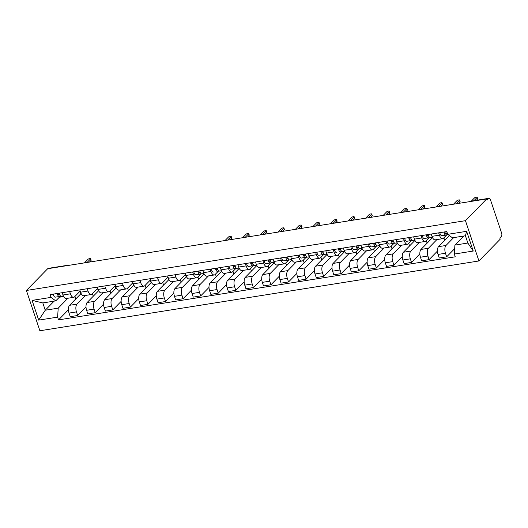 <?xml version="1.0" encoding="UTF-8"?>
<svg xmlns="http://www.w3.org/2000/svg" width="528" height="528" viewBox="0 0 528 528"><rect width="100%" height="100%" fill="white"/><g stroke="black" fill="none" stroke-linecap="round" stroke-linejoin="round"><path stroke-width="0.79" d="M471.095 201.412L471.227 201.28A2.587 1.228 81 0 1 471.603 201.069L489.067 198.29A2.587 1.228 81 0 1 490.479 199.822L501.6 233.059A2.587 1.228 81 0 1 501.376 236.438L499.818 238.036L500.207 239.21L478.936 260.964L465.452 220.678L26.4 290.473L47.672 268.719L486.73 198.924L465.452 220.678M26.4 290.473L39.877 330.759L478.936 260.964M489.067 198.29A2.587 1.228 81 0 0 488.684 198.502L471.227 201.28A2.587 2.152 -135.6 0 0 470.587 201.491M486.73 198.924L487.12 200.099L488.684 198.502M49.5 268.429L49.632 268.297A2.587 1.228 -99 0 1 50.008 268.085L67.472 265.307A2.587 1.228 81 0 0 67.089 265.518L49.632 268.297M79.959 291.317L80.797 293.812L69.551 305.309A5.96 2.825 81 0 0 69.043 313.084L70.237 316.668L77.675 315.487L76.474 311.903A5.96 2.825 -99 0 1 76.989 304.128L85.47 295.449M70.422 293.812L62.99 294.994A5.96 2.825 81 0 0 66.244 298.505L73.676 297.323A5.96 2.825 -99 0 1 70.422 293.812L69.656 291.515M62.99 294.994L62.218 292.697M86.005 306.966L77.675 315.487M92.446 293.72L93.284 296.215M80.183 291.08L74.547 296.848A5.96 2.825 -99 0 1 73.676 297.323M97.528 288.519L98.366 291.02L87.127 302.518A5.96 2.825 81 0 0 86.612 310.292L87.813 313.87L95.245 312.688L94.043 309.111A5.96 2.825 -99 0 1 94.558 301.336L103.039 292.657M79.787 289.905L80.56 292.202A5.96 2.825 81 0 0 83.813 295.713L91.252 294.532A5.96 2.825 -99 0 1 87.991 291.02L87.226 288.717M103.574 304.174L95.245 312.688M110.022 290.921L110.854 293.423M97.759 288.288L92.123 294.05A5.96 2.825 -99 0 1 91.252 294.532M115.104 285.727L115.936 288.229L104.696 299.726A5.96 2.825 81 0 0 104.181 307.494L105.382 311.078L112.814 309.896L111.619 306.313A5.96 2.825 -99 0 1 112.127 298.538L120.615 289.865M97.363 287.107L98.129 289.41A5.96 2.825 81 0 0 101.383 292.921L108.821 291.74A5.96 2.825 -99 0 1 105.567 288.229L104.795 285.925M121.143 301.382L112.814 309.896M127.591 288.13L128.429 290.631M115.328 285.496L109.692 291.258A5.96 2.825 -99 0 1 108.821 291.74M132.673 282.935L133.511 285.437L122.265 296.927A5.96 2.825 81 0 0 121.757 304.702L122.951 308.286L130.39 307.105L129.188 303.521A5.96 2.825 -99 0 1 129.703 295.746L138.184 287.074M114.932 284.315L115.705 286.618A5.96 2.825 81 0 0 118.958 290.129L126.39 288.948A5.96 2.825 -99 0 1 123.136 285.437L122.364 283.133M138.719 298.591L130.39 307.105M145.16 285.338L145.999 287.839M132.898 282.704L127.261 288.466A5.96 2.825 -99 0 1 126.39 288.948M150.242 280.144L151.081 282.638L139.834 294.136A5.96 2.825 81 0 0 139.326 301.91L140.527 305.494L147.959 304.313L146.758 300.729A5.96 2.825 -99 0 1 147.272 292.954L155.753 284.282M132.502 281.523L133.274 283.826A5.96 2.825 81 0 0 136.528 287.338L143.959 286.156A5.96 2.825 -99 0 1 140.705 282.638L139.94 280.342M156.288 295.792L147.959 304.313M162.736 282.546L163.568 285.041M150.473 279.913L144.837 285.674A5.96 2.825 -99 0 1 143.959 286.156M167.812 277.352L168.65 279.847L157.41 291.344A5.96 2.825 81 0 0 156.895 299.119L158.096 302.702L165.528 301.521L164.333 297.937A5.96 2.825 -99 0 1 164.842 290.162L173.329 281.483M150.077 278.731L150.843 281.028A5.96 2.825 81 0 0 154.097 284.539L161.535 283.358A5.96 2.825 -99 0 1 158.281 279.847L157.509 277.55M173.857 293L165.528 301.521M180.305 279.754L181.144 282.249M168.043 277.114L162.406 282.883A5.96 2.825 -99 0 1 161.535 283.358M185.387 274.553L186.219 277.055L174.979 288.552A5.96 2.825 81 0 0 174.471 296.327L175.666 299.904L183.104 298.723L181.903 295.145A5.96 2.825 -99 0 1 182.411 287.371L190.898 278.692M167.647 275.939L168.419 278.236A5.96 2.825 81 0 0 171.673 281.747L179.104 280.566A5.96 2.825 -99 0 1 175.85 277.055L175.078 274.751M191.426 290.209L183.104 298.723M197.875 276.956L198.713 279.457M185.612 274.322L179.975 280.084A5.96 2.825 -99 0 1 179.104 280.566M203.577 273.623L203.795 274.263L192.548 285.76A5.96 2.825 81 0 0 192.04 293.528L193.235 297.112L200.673 295.931L199.472 292.347A5.96 2.825 -99 0 1 199.987 284.579L208.468 275.9M185.216 273.141L185.988 275.444A5.96 2.825 81 0 0 189.242 278.956L196.673 277.774A5.96 2.825 -99 0 1 193.42 274.263L192.654 271.96M209.002 287.417L200.673 295.931M215.444 274.164L216.282 276.665M200.706 274.065L197.551 277.292A5.96 2.825 -99 0 1 196.673 277.774M221.153 270.824L221.364 271.471L210.124 282.962A5.96 2.825 81 0 0 209.609 290.737L210.811 294.32L218.242 293.139L217.048 289.555A5.96 2.825 -99 0 1 217.556 281.78L226.043 273.108M202.792 270.349L203.557 272.653A5.96 2.825 81 0 0 206.811 276.164L214.249 274.982A5.96 2.825 -99 0 1 210.995 271.471L210.223 269.168M226.571 284.625L218.242 293.139M233.02 271.372L233.851 273.874M218.275 271.273L215.12 274.501A5.96 2.825 -99 0 1 214.249 274.982M238.722 268.033L238.933 268.673L227.693 280.17A5.96 2.825 81 0 0 227.179 287.945L228.38 291.529L235.811 290.347L234.617 286.763A5.96 2.825 -99 0 1 235.125 278.989L243.613 270.316M220.361 267.557L221.126 269.861A5.96 2.825 81 0 0 224.387 273.372L231.818 272.191A5.96 2.825 -99 0 1 228.565 268.673L227.792 266.376M244.141 281.827L235.811 290.347M250.589 268.58L251.427 271.075M235.851 268.475L232.69 271.709A5.96 2.825 -99 0 1 231.818 272.191M256.291 265.241L256.509 265.881L245.263 277.378A5.96 2.825 81 0 0 244.754 285.153L245.949 288.737L253.387 287.555L252.186 283.972A5.96 2.825 -99 0 1 252.701 276.197L261.182 267.518M237.93 264.766L238.702 267.062A5.96 2.825 81 0 0 241.956 270.574L249.388 269.392A5.96 2.825 -99 0 1 246.134 265.881L245.368 263.584M261.716 279.035L253.387 287.555M268.158 265.789L268.996 268.283M253.42 265.683L250.259 268.917A5.96 2.825 -99 0 1 249.388 269.392M273.86 262.449L274.078 263.089L262.838 274.586A5.96 2.825 81 0 0 262.324 282.361L263.525 285.938L270.956 284.757L269.755 281.18A5.96 2.825 -99 0 1 270.27 273.405L278.751 264.726M255.499 261.974L256.271 264.271A5.96 2.825 81 0 0 259.525 267.782L266.963 266.6A5.96 2.825 -99 0 1 263.703 263.089L262.937 260.786M279.286 276.243L270.956 284.757M285.734 262.99L286.565 265.492M270.989 262.891L267.835 266.119A5.96 2.825 -99 0 1 266.963 266.6M291.436 259.657L291.647 260.297L280.408 271.795A5.96 2.825 81 0 0 279.893 279.563L281.094 283.147L288.526 281.965L287.331 278.381A5.96 2.825 -99 0 1 287.839 270.613L296.327 261.934M273.075 259.175L273.841 261.479A5.96 2.825 81 0 0 277.094 264.99L284.533 263.809A5.96 2.825 -99 0 1 281.279 260.297L280.507 257.994M296.855 273.451L288.526 281.965M303.303 260.198L304.141 262.7M288.565 260.099L285.404 263.327A5.96 2.825 -99 0 1 284.533 263.809M309.005 256.859L309.223 257.506L297.977 268.996A5.96 2.825 81 0 0 297.469 276.771L298.663 280.355L306.101 279.173L304.9 275.59A5.96 2.825 -99 0 1 305.408 267.815L313.896 259.142M290.644 256.384L291.416 258.687A5.96 2.825 81 0 0 294.67 262.198L302.102 261.017A5.96 2.825 -99 0 1 298.848 257.506L298.076 255.202M314.424 270.659L306.101 279.173M320.872 257.407L321.71 259.908M306.134 257.308L302.973 260.535A5.96 2.825 -99 0 1 302.102 261.017M326.575 254.067L326.792 254.707L315.546 266.204A5.96 2.825 81 0 0 315.038 273.979L316.239 277.563L323.671 276.382L322.469 272.798A5.96 2.825 -99 0 1 322.984 265.023L331.465 256.351M308.213 253.592L308.986 255.895A5.96 2.825 81 0 0 312.239 259.406L319.671 258.225A5.96 2.825 -99 0 1 316.417 254.707L315.652 252.41M332 267.861L323.671 276.382M338.448 254.615L339.28 257.11M323.704 254.509L320.549 257.743A5.96 2.825 -99 0 1 319.671 258.225M344.15 251.275L344.362 251.915L333.122 263.413A5.96 2.825 81 0 0 332.607 271.187L333.808 274.771L341.24 273.59L340.045 270.006A5.96 2.825 -99 0 1 340.553 262.231L349.041 253.552M325.789 250.8L326.555 253.097A5.96 2.825 81 0 0 329.809 256.608L337.247 255.427A5.96 2.825 -99 0 1 333.993 251.915L333.221 249.619M349.569 265.069L341.24 273.59M356.017 251.823L356.855 254.318M341.279 251.717L338.118 254.951A5.96 2.825 -99 0 1 337.247 255.427M361.72 248.483L361.931 249.124L350.691 260.621A5.96 2.825 81 0 0 350.183 268.396L351.377 271.973L358.809 270.791L357.614 267.214A5.96 2.825 -99 0 1 358.123 259.439L366.61 250.76M343.358 248.008L344.131 250.305A5.96 2.825 81 0 0 347.384 253.816L354.816 252.635A5.96 2.825 -99 0 1 351.562 249.124L350.79 246.827M367.138 262.277L358.809 270.791M373.586 249.025L374.425 251.526M358.849 248.926L355.687 252.153A5.96 2.825 -99 0 1 354.816 252.635M379.289 245.692L379.507 246.332L368.26 257.829A5.96 2.825 81 0 0 367.752 265.597L368.947 269.181L376.385 268L375.184 264.416A5.96 2.825 -99 0 1 375.698 256.648L384.179 247.969M360.928 245.21L361.7 247.513A5.96 2.825 81 0 0 364.954 251.024L372.385 249.843A5.96 2.825 -99 0 1 369.131 246.332L368.366 244.028M384.714 259.486L376.385 268M391.156 246.233L391.994 248.734M376.418 246.134L373.256 249.361A5.96 2.825 -99 0 1 372.385 249.843M396.858 242.893L397.076 243.54L385.836 255.031A5.96 2.825 81 0 0 385.321 262.805L386.522 266.389L393.954 265.208L392.753 261.624A5.96 2.825 -99 0 1 393.268 253.849L401.749 245.177M378.503 242.418L379.269 244.721A5.96 2.825 81 0 0 382.523 248.233L389.961 247.051A5.96 2.825 -99 0 1 386.707 243.54L385.935 241.237M402.283 256.694L393.954 265.208M408.731 243.441L409.563 245.942M393.987 243.342L390.832 246.569A5.96 2.825 -99 0 1 389.961 247.051M414.434 240.101L414.645 240.742L403.405 252.239A5.96 2.825 81 0 0 402.89 260.014L404.092 263.597L411.523 262.416L410.329 258.832A5.96 2.825 -99 0 1 410.837 251.057L419.324 242.385M396.073 239.626L396.838 241.93A5.96 2.825 81 0 0 400.099 245.441L407.53 244.259A5.96 2.825 -99 0 1 404.276 240.748L403.504 238.445M419.852 253.895L411.523 262.416M426.301 240.649L427.139 243.144M411.563 240.544L408.401 243.778A5.96 2.825 -99 0 1 407.53 244.259M432.003 237.31L432.221 237.95L420.974 249.447A5.96 2.825 81 0 0 420.466 257.222L421.661 260.806L429.099 259.624L427.898 256.04A5.96 2.825 -99 0 1 428.413 248.266L436.894 239.587M413.642 236.834L414.414 239.131A5.96 2.825 81 0 0 417.668 242.649L425.099 241.461A5.96 2.825 -99 0 1 421.846 237.95L421.073 235.653M437.428 251.104L429.099 259.624M443.87 237.857L444.708 240.352M429.132 237.752L425.971 240.986A5.96 2.825 -99 0 1 425.099 241.461M449.401 235.561L438.544 246.655A5.96 2.825 81 0 0 438.035 254.43L439.237 258.007L446.668 256.826L445.467 253.249A5.96 2.825 -99 0 1 445.982 245.474L453.651 237.626M431.211 234.043L431.983 236.339A5.96 2.825 81 0 0 435.237 239.851L442.669 238.669A5.96 2.825 -99 0 1 439.415 235.158L438.649 232.861M454.674 248.642L446.668 256.826M461.868 236.32L462.277 237.56M446.701 234.96L443.546 238.187A5.96 2.825 -99 0 1 442.669 238.669M432.221 237.95L432.65 237.884M414.645 240.742L415.081 240.676M397.076 243.54L397.505 243.467M379.507 246.332L379.936 246.259M361.931 249.124L362.366 249.058M344.362 251.915L344.791 251.849M326.792 254.707L327.221 254.641M309.223 257.506L309.652 257.433M291.647 260.297L292.083 260.225M274.078 263.089L274.507 263.023M256.509 265.881L256.938 265.815M238.933 268.673L239.369 268.607M221.364 271.471L221.793 271.399M203.795 274.263L204.224 274.19M186.219 277.055L186.655 276.989M168.65 279.847L169.079 279.781M151.081 282.638L151.51 282.572M133.511 285.437L133.94 285.364M115.936 288.229L116.371 288.156M98.366 291.02L98.795 290.954M80.797 293.812L81.226 293.746M54.133 301.138L45.25 310.22L58.205 308.161L67.901 298.247M59.341 297.224L63.657 296.538M60.139 296.406L55.77 300.874L42.814 302.933L45.25 310.22L38.696 320.12L32.089 300.392L51.011 297.383L55.77 300.874M463.789 236.016L454.905 245.098L467.861 243.038L465.425 235.759L452.47 237.818L447.718 234.326L446.794 231.561L50.087 294.624L51.011 297.383M447.718 234.326L466.64 231.317L473.24 251.044L454.318 254.054L454.905 245.098M58.205 308.161L57.618 317.117L58.542 319.876L455.242 256.813L454.318 254.054M57.618 317.117L38.696 320.12M68.429 309.758L58.542 319.876M74.877 296.512L75.715 299.006M32.089 300.392L42.814 302.933M467.861 243.038L473.24 251.044M465.425 235.759L466.64 231.317M61.274 296.208L63.327 295.878L61.274 296.208A3.241 1.531 -99 0 1 59.242 293.165M87.08 262.456L90.499 258.958A1.492 0.436 -18.5 0 0 90.618 258.694L91.126 260.218A1.492 0.436 161.5 0 1 91.007 260.482L89.45 262.079M59.684 294.756L59.096 294.848A1.551 0.739 -99 0 1 58.113 293.35M63.109 295.951L63.116 295.951A7.768 3.683 -99 0 1 63.116 295.951A7.768 3.683 -99 0 1 63.109 295.951L55.301 297.152A3.241 1.531 -99 0 1 53.269 294.116M63.34 295.898L59.36 296.512A3.241 1.531 -99 0 1 57.328 293.476M90.618 258.694A1.492 0.436 -18.5 0 0 89.43 258.641A1.492 0.436 -18.5 0 0 87.905 259.367L84.487 262.865M201.841 273.86L203.9 273.53L201.841 273.86A3.241 1.531 -99 0 1 199.808 270.824M227.647 240.108L231.066 236.61A1.492 0.436 -18.5 0 0 231.185 236.346L231.693 237.871A1.492 0.436 161.5 0 1 231.581 238.141L230.023 239.732M200.251 272.408L199.663 272.501A1.551 0.739 -99 0 1 198.686 271.003M203.696 273.603A7.768 3.683 -99 0 1 203.683 273.603A7.768 3.683 -99 0 1 203.676 273.603L195.875 274.811A3.241 1.531 -99 0 1 193.842 271.775M203.907 273.55L199.927 274.164A3.241 1.531 -99 0 1 197.894 271.128M231.185 236.346A1.492 0.436 -18.5 0 0 230.003 236.3A1.492 0.436 -18.5 0 0 228.479 237.026L225.06 240.524M221.258 270.811L221.252 270.811A7.768 3.683 -99 0 1 221.252 270.811A7.768 3.683 -99 0 1 221.258 270.811L219.41 271.069A3.241 1.531 -99 0 1 217.384 268.033M245.216 237.316L248.642 233.818A1.492 0.436 -18.5 0 0 248.754 233.554L249.269 235.079A1.492 0.436 161.5 0 1 249.15 235.349L247.592 236.94M217.826 269.617L217.239 269.709A1.551 0.739 -99 0 1 216.256 268.211M217.496 271.372A3.241 1.531 -99 0 1 215.464 268.336M213.444 272.019A3.241 1.531 -99 0 1 211.411 268.976M248.754 233.554A1.492 0.436 -18.5 0 0 247.573 233.508A1.492 0.436 -18.5 0 0 246.048 234.234L242.629 237.725M236.986 268.277L239.039 267.947L236.986 268.277A3.241 1.531 -99 0 1 234.953 265.234M262.792 234.524L266.211 231.026A1.492 0.436 -18.5 0 0 266.33 230.762L266.838 232.287A1.492 0.436 161.5 0 1 266.719 232.551L265.162 234.148M235.396 266.825L234.808 266.917A1.551 0.739 -99 0 1 233.825 265.419M238.828 268.019L238.821 268.019A7.768 3.683 -99 0 1 238.828 268.019A7.768 3.683 -99 0 1 238.821 268.019L231.013 269.221A3.241 1.531 -99 0 1 228.98 266.185M239.052 267.967L235.072 268.58A3.241 1.531 -99 0 1 233.039 265.544M266.33 230.762A1.492 0.436 -18.5 0 0 265.142 230.71A1.492 0.436 -18.5 0 0 263.617 231.436L260.198 234.934M254.555 265.478L256.615 265.155L254.555 265.478A3.241 1.531 -99 0 1 252.523 262.442M280.361 231.733L283.78 228.235A1.492 0.436 -18.5 0 0 283.899 227.964L284.407 229.495A1.492 0.436 161.5 0 1 284.295 229.759L282.737 231.35M252.965 264.033L252.377 264.125A1.551 0.739 -99 0 1 251.394 262.621M256.39 265.228L256.397 265.221A7.768 3.683 -99 0 1 256.397 265.221A7.768 3.683 -99 0 1 256.39 265.228L248.589 266.429A3.241 1.531 -99 0 1 246.556 263.393M256.621 265.168L252.641 265.789A3.241 1.531 -99 0 1 250.609 262.746M283.899 227.964A1.492 0.436 -18.5 0 0 282.711 227.918A1.492 0.436 -18.5 0 0 281.193 228.644L277.774 232.142M264.125 260.601A3.241 1.531 -99 0 0 266.158 263.637L273.959 262.429A7.768 3.683 -99 0 1 273.959 262.429A7.768 3.683 -99 0 1 273.973 262.429L272.125 262.687A3.241 1.531 -99 0 1 270.092 259.651M297.931 228.934L301.349 225.443A1.492 0.436 -18.5 0 0 301.468 225.172L301.983 226.703A1.492 0.436 161.5 0 1 301.864 226.967L300.307 228.558M270.541 261.241L269.947 261.327A1.551 0.739 -99 0 1 268.97 259.829M273.973 262.429L270.211 262.99A3.241 1.531 -99 0 1 268.178 259.954M301.468 225.172A1.492 0.436 -18.5 0 0 300.287 225.126A1.492 0.436 -18.5 0 0 298.762 225.852L295.343 229.35M289.7 259.895L291.753 259.565L289.7 259.895A3.241 1.531 -99 0 1 287.668 256.859M315.506 226.142L318.925 222.644A1.492 0.436 -18.5 0 0 319.037 222.38L319.552 223.905A1.492 0.436 161.5 0 1 319.433 224.176L317.876 225.766M288.11 258.443L287.522 258.535A1.551 0.739 -99 0 1 286.539 257.037M291.535 259.637L291.542 259.637A7.768 3.683 -99 0 1 291.542 259.637A7.768 3.683 -99 0 1 291.535 259.637L283.727 260.845A3.241 1.531 -99 0 1 281.695 257.809M291.76 259.585L287.786 260.198A3.241 1.531 -99 0 1 285.754 257.162M319.037 222.38A1.492 0.436 -18.5 0 0 317.856 222.334A1.492 0.436 -18.5 0 0 316.331 223.06L312.913 226.558M307.27 257.103L309.329 256.773L307.27 257.103A3.241 1.531 -99 0 1 305.237 254.067M333.076 223.351L336.494 219.853A1.492 0.436 -18.5 0 0 336.613 219.589L337.121 221.113A1.492 0.436 161.5 0 1 337.003 221.384L335.445 222.974M305.679 255.651L305.092 255.743A1.551 0.739 -99 0 1 304.108 254.245M309.111 256.846L309.104 256.846A7.768 3.683 -99 0 1 309.111 256.846A7.768 3.683 -99 0 1 309.104 256.846L301.297 258.053A3.241 1.531 -99 0 1 299.27 255.011M309.335 256.793L305.356 257.407A3.241 1.531 -99 0 1 303.323 254.371M336.613 219.589A1.492 0.436 -18.5 0 0 335.425 219.542A1.492 0.436 -18.5 0 0 333.901 220.268L330.482 223.76M326.674 254.054L318.872 255.255L326.687 254.054A7.768 3.683 -99 0 1 326.687 254.054A7.768 3.683 -99 0 1 326.674 254.054L324.839 254.311A3.241 1.531 -99 0 1 322.806 251.269M350.645 220.559L354.064 217.061A1.492 0.436 -18.5 0 0 354.182 216.797L354.691 218.321A1.492 0.436 161.5 0 1 354.578 218.585L353.021 220.183M323.248 252.859L322.661 252.952A1.551 0.739 -99 0 1 321.684 251.453M322.925 254.615A3.241 1.531 -99 0 1 320.892 251.579M318.872 255.255A3.241 1.531 -99 0 1 316.84 252.219M354.182 216.797A1.492 0.436 -18.5 0 0 353.001 216.744A1.492 0.436 -18.5 0 0 351.476 217.47L348.058 220.968M344.256 251.255L344.249 251.262A7.768 3.683 -99 0 1 344.249 251.262A7.768 3.683 -99 0 1 344.256 251.255L342.415 251.513A3.241 1.531 -99 0 1 340.382 248.477M368.221 217.767L371.639 214.269A1.492 0.436 -18.5 0 0 371.752 213.998L372.266 215.53A1.492 0.436 161.5 0 1 372.148 215.794L370.59 217.384M340.824 250.067L340.237 250.16A1.551 0.739 -99 0 1 339.253 248.655M340.494 251.823A3.241 1.531 -99 0 1 338.468 248.78M336.442 252.463A3.241 1.531 -99 0 1 334.409 249.427M371.752 213.998A1.492 0.436 -18.5 0 0 370.57 213.952A1.492 0.436 -18.5 0 0 369.046 214.678L365.627 218.176M359.984 248.721L362.036 248.398L359.984 248.721A3.241 1.531 -99 0 1 357.951 245.685M385.79 214.969L389.209 211.477A1.492 0.436 -18.5 0 0 389.327 211.207L389.836 212.738A1.492 0.436 161.5 0 1 389.717 213.002L388.159 214.592M358.393 247.276L357.806 247.361A1.551 0.739 -99 0 1 356.822 245.863M361.832 248.464A7.768 3.683 -99 0 1 361.825 248.464A7.768 3.683 -99 0 1 361.819 248.464L354.011 249.671A3.241 1.531 -99 0 1 351.978 246.635M362.056 248.431L358.07 249.025A3.241 1.531 -99 0 1 356.037 245.989M389.327 211.207A1.492 0.436 -18.5 0 0 388.139 211.16A1.492 0.436 -18.5 0 0 386.615 211.886L383.196 215.384M379.612 245.612L377.553 245.929A3.241 1.531 -99 0 1 375.52 242.893M403.359 212.177L406.778 208.679A1.492 0.436 -18.5 0 0 406.897 208.415L407.405 209.939A1.492 0.436 161.5 0 1 407.293 210.21L405.735 211.801M375.962 244.477L375.375 244.57A1.551 0.739 -99 0 1 374.398 243.071M379.394 245.672L379.388 245.672A7.768 3.683 -99 0 1 379.394 245.672A7.768 3.683 -99 0 1 379.388 245.672L371.587 246.88A3.241 1.531 -99 0 1 369.554 243.844M379.619 245.619L375.639 246.233A3.241 1.531 -99 0 1 373.606 243.197M406.897 208.415A1.492 0.436 -18.5 0 0 405.715 208.369A1.492 0.436 -18.5 0 0 404.191 209.095L400.772 212.593M395.122 243.137L397.181 242.807L395.122 243.137A3.241 1.531 -99 0 1 393.096 240.101M420.928 209.385L424.347 205.887A1.492 0.436 -18.5 0 0 424.466 205.623L424.981 207.148A1.492 0.436 161.5 0 1 424.862 207.418L423.304 209.009M393.538 241.685L392.951 241.778A1.551 0.739 -99 0 1 391.967 240.28M396.977 242.88A7.768 3.683 -99 0 1 396.97 242.88A7.768 3.683 -99 0 1 396.964 242.88L389.156 244.088A3.241 1.531 -99 0 1 387.123 241.045M397.188 242.827L393.208 243.441A3.241 1.531 -99 0 1 391.175 240.405M424.466 205.623A1.492 0.436 -18.5 0 0 423.284 205.577A1.492 0.436 -18.5 0 0 421.76 206.303L418.341 209.794M412.698 240.346L414.751 240.016L412.698 240.346A3.241 1.531 -99 0 1 410.665 237.303M438.504 206.593L441.923 203.095A1.492 0.436 -18.5 0 0 442.042 202.831L442.55 204.356A1.492 0.436 161.5 0 1 442.431 204.62L440.873 206.217M411.107 238.894L410.52 238.986A1.551 0.739 -99 0 1 409.537 237.488M414.539 240.088L414.533 240.088A7.768 3.683 -99 0 1 414.539 240.088A7.768 3.683 -99 0 1 414.533 240.088L406.725 241.289A3.241 1.531 -99 0 1 404.692 238.253M414.757 240.035L410.784 240.649A3.241 1.531 -99 0 1 408.751 237.613M442.042 202.831A1.492 0.436 -18.5 0 0 440.854 202.778A1.492 0.436 -18.5 0 0 439.329 203.504L435.91 207.002M430.267 237.547L432.326 237.224L430.267 237.547A3.241 1.531 -99 0 1 428.234 234.511M456.073 203.801L459.492 200.303A1.492 0.436 -18.5 0 0 459.611 200.033L460.119 201.564A1.492 0.436 161.5 0 1 460 201.828L458.449 203.419M428.677 236.102L428.089 236.194A1.551 0.739 -99 0 1 427.106 234.689M432.122 237.29A7.768 3.683 -99 0 1 432.109 237.296A7.768 3.683 -99 0 1 432.102 237.296L424.301 238.498A3.241 1.531 -99 0 1 422.268 235.462M432.333 237.237L428.353 237.857A3.241 1.531 -99 0 1 426.32 234.815M459.611 200.033A1.492 0.436 -18.5 0 0 458.423 199.987A1.492 0.436 -18.5 0 0 456.905 200.713L453.479 204.211M447.836 234.755L448.226 234.696L447.836 234.755A3.241 1.531 -99 0 1 445.804 231.719M473.946 200.693L477.061 197.512A1.492 0.436 -18.5 0 0 477.18 197.241L477.695 198.772A1.492 0.436 161.5 0 1 477.576 199.036L476.322 200.317M446.252 233.31L445.658 233.396A1.551 0.739 -99 0 1 444.682 231.898M448.232 234.703L445.922 235.059A3.241 1.531 -99 0 1 443.89 232.023M448.259 234.722L441.87 235.706A3.241 1.531 -99 0 1 439.837 232.67M477.18 197.241A1.492 0.436 -18.5 0 0 475.999 197.195A1.492 0.436 -18.5 0 0 474.474 197.921L471.339 201.122M445.982 245.474L438.544 246.655M428.413 248.266L420.974 249.447M410.837 251.057L403.405 252.239M393.268 253.849L385.836 255.031M375.698 256.648L368.26 257.829M358.123 259.439L350.691 260.621M340.553 262.231L333.122 263.413M322.984 265.023L315.546 266.204M305.408 267.815L297.977 268.996M287.839 270.613L280.408 271.795M270.27 273.405L262.838 274.586M252.701 276.197L245.263 277.378M235.125 278.989L227.693 280.17M217.556 281.78L210.124 282.962M199.987 284.579L192.548 285.76M182.411 287.371L174.979 288.552M164.842 290.162L157.41 291.344M147.272 292.954L139.834 294.136M129.703 295.746L122.265 296.927M112.127 298.538L104.696 299.726M94.558 301.336L87.127 302.518M76.989 304.128L69.551 305.309M421.846 237.95L414.414 239.131M404.276 240.748L396.838 241.93M386.707 243.54L379.269 244.721M369.131 246.332L361.7 247.513M351.562 249.124L344.131 250.305M333.993 251.915L326.555 253.097M316.417 254.707L308.986 255.895M298.848 257.506L291.416 258.687M281.279 260.297L273.841 261.479M263.703 263.089L256.271 264.271M246.134 265.881L238.702 267.062M228.565 268.673L221.126 269.861M210.995 271.471L203.557 272.653M193.42 274.263L185.988 275.444M175.85 277.055L168.419 278.236M158.281 279.847L150.843 281.028M140.705 282.638L133.274 283.826M123.136 285.437L115.705 286.618M105.567 288.229L98.129 289.41M87.991 291.02L80.56 292.202M439.415 235.158L431.983 236.339M427.898 256.04L420.466 257.222M410.329 258.832L402.89 260.014M392.753 261.624L385.321 262.805M375.184 264.416L367.752 265.597M357.614 267.214L350.183 268.396M340.045 270.006L332.607 271.187M322.469 272.798L315.038 273.979M304.9 275.59L297.469 276.771M287.331 278.381L279.893 279.563M269.755 281.18L262.324 282.361M252.186 283.972L244.754 285.153M234.617 286.763L227.179 287.945M217.048 289.555L209.609 290.737M199.472 292.347L192.04 293.528M181.903 295.145L174.471 296.327M164.333 297.937L156.895 299.119M146.758 300.729L139.326 301.91M129.188 303.521L121.757 304.702M111.619 306.313L104.181 307.494M94.043 309.111L86.612 310.292M76.474 311.903L69.043 313.084M445.467 253.249L438.035 254.43M67.795 265.518A2.587 2.152 -135.6 0 0 67.089 265.518L66.957 265.65M55.301 297.152L59.36 296.512M90.499 258.958L91.007 260.482M195.875 274.811L199.927 274.164M231.066 236.61L231.581 238.141M219.41 271.069L221.47 270.739M248.642 233.818L249.15 235.349M231.013 269.221L235.072 268.58M266.211 231.026L266.719 232.551M248.589 266.429L252.641 265.789M283.78 228.235L284.295 229.759M272.125 262.687L274.184 262.363M266.158 263.637L270.211 262.99M301.349 225.443L301.864 226.967M283.727 260.845L287.786 260.198M318.925 222.644L319.433 224.176M301.297 258.053L305.356 257.407M336.494 219.853L337.003 221.384M324.839 254.311L326.898 253.981M354.064 217.061L354.578 218.585M342.415 251.513L344.467 251.189M371.639 214.269L372.148 215.794M354.011 249.671L358.07 249.025M389.209 211.477L389.717 213.002M377.553 245.929L379.612 245.599M371.587 246.88L375.639 246.233M406.778 208.679L407.293 210.21M389.156 244.088L393.208 243.441M424.347 205.887L424.862 207.418M406.725 241.289L410.784 240.649M441.923 203.095L442.431 204.62M424.301 238.498L428.353 237.857M459.492 200.303L460 201.828M441.87 235.706L445.922 235.059M477.061 197.512L477.576 199.036M471.603 201.069A2.587 2.587 0 0 0 470.534 201.498M68.62 265.386A2.587 2.587 0 0 0 67.472 265.307"/></g></svg>
